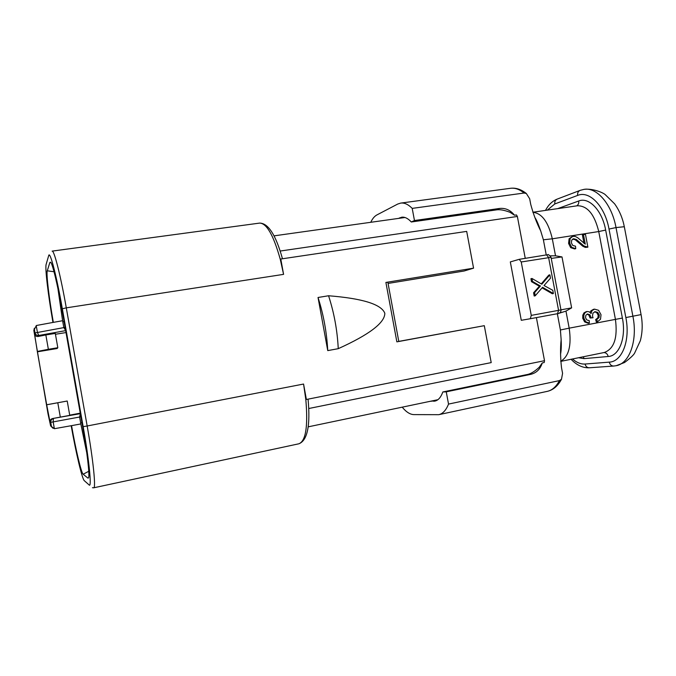 <?xml version="1.0" encoding="UTF-8"?>
<svg xmlns="http://www.w3.org/2000/svg" width="676" height="676" viewBox="0 0 676 676"><rect width="100%" height="100%" fill="white"/><g stroke="black" fill="none" stroke-linecap="round" stroke-linejoin="round"><path stroke-width="1.01" d="M550.34 255.824L555.52 255.807L562.001 256.922L571.634 307.867L565.964 311.104L559.415 313.165M586.177 311.687L584.013 312.836L582.788 315.185L582.737 318.252L584.63 321.911L588.23 323.297L589.328 323.136L589.244 320.661L586.726 319.9L585.526 317.703L585.847 315.253L587.562 314.002M587.106 314.129L588.83 315.008L590.089 318.016L593.055 317.762L592.506 316.115L592.911 313.199L595.049 311.678L597.77 312.38L599.308 315.033L599.004 317.602L596.739 319.478L597.466 321.818L600.516 319.241L601.015 314.729L598.598 310.318L594.576 309.143L591.999 310.614L591.069 313.571L589.261 311.83L587.182 311.509L585.095 312.65L583.87 315.008L583.827 318.075L585.72 321.751L589.328 323.136M594.584 311.805L596.663 312.557L598.201 315.21L597.897 317.771L595.632 319.647L596.359 321.987L597.466 321.818M593.579 309.312L590.9 310.799L590.131 312.43M572.395 236.49L569.099 238.772L568.584 243.419L570.679 247.653L574.676 248.954L575.749 248.658L575.504 246.165L572.8 245.515L571.372 242.887L571.727 240.107L573.62 238.755L576.341 239.473L583.87 245.912L587.883 247.162L585.458 234.335L583.472 234.648L585.281 244.171L577.659 237.715L575.293 236.448L572.766 236.372L570.155 238.451L569.64 243.106L571.735 247.348L575.749 248.658M572.749 239.05L575.276 239.786L582.788 246.216L585.323 247.424L587.883 247.162M583.472 234.648L582.399 234.978L583.988 243.352M587.621 313.985L589.92 314.83L591.187 317.847L593.055 317.762M595.632 319.647L596.739 319.478M590.089 318.016L591.187 317.847M551.033 257.311L521.23 261.975L531.268 315.388L558.57 310.352L557.539 313.681L558.376 313.512M542.067 287.849L552.317 293.764L553.39 293.536L552.782 290.3L544.036 285.525L550.492 278.182L549.867 274.845L548.802 275.107L541.273 283.878M549.867 274.845L541.839 284.207L531.97 278.47L530.93 278.723L531.488 281.672L539.414 286.227L533.575 292.784L534.184 296.02L535.231 295.792L542.558 287.283L553.39 293.536M521.23 261.975L519.227 259.322L510.321 261.916L521.28 320.297L530.305 318.734L531.268 315.388M526.342 193.505L524.086 193.032C519.472 189.288 514.935 187.708 510.473 188.3C515.847 187.624 521.137 189.356 526.342 193.505L529.671 198.752L530.719 204.329C533.398 214.258 536.727 223.122 540.707 230.922L543.386 239.786L546.242 254.936M557.337 313.715L560.404 329.981L561.139 339.58C560.252 348.132 560.379 357.503 561.511 367.685L562.576 373.313L561.494 379.253L559.424 380.605C556.213 386.706 552.148 390.297 547.247 391.37L438.741 414.684C442.797 413.796 446.059 410.256 448.534 404.087L559.424 380.605M308.771 408.515L544.51 360.697L536.398 317.602M398.781 341.397L484.303 325.671L491.207 362.606L306.38 399.482L303.566 384.044L305.814 399.499L306.38 399.482M388.075 283.43L464.125 271.008L473.563 268.161L466.693 231.395L280.785 259.018L280.27 259.305L283.582 274.363L280.785 259.018M280.194 251.041L517.368 216.464L525.252 258.342M544.51 360.697L544.188 362.53L542.27 362.919C540.335 369.096 536.507 372.907 530.787 374.335L446.253 391.835L442.831 391.97L526.832 374.605C530.39 374.082 534.522 371.631 539.22 367.254L542.27 362.919M524.086 193.032L412.208 208.385L414.464 220.528L499.64 208.453C505.504 207.862 510.456 210.118 514.495 215.213L516.43 214.934L517.368 216.464M448.534 404.087L446.253 391.835M414.464 220.528L411.295 221.99L495.939 209.957C499.446 209.247 504.169 210.042 510.101 212.34L514.495 215.213M484.303 325.671L396.863 341.853L385.895 282.433L473.563 268.161M398.798 341.481L396.863 341.853M318.033 297.491L327.75 350.607L338.253 348.672C369.265 334.628 384.788 322.832 384.83 313.284C381.382 304.31 362.632 298.462 328.561 295.758L318.033 297.491C323.517 314.568 326.753 332.271 327.75 350.607M328.561 295.758C334.105 312.76 337.332 330.403 338.253 348.672M385.895 282.433L387.863 282.289M33.842 330.463L47.996 413.746L50.624 425.872L54.367 428.702L71.546 425.652C75.873 450.098 81.264 472.93 83.165 474.231L87.939 478.118L88.573 477.831C89.815 475.338 87.221 452.464 82.616 426.539L61.93 309.473C57.578 284.689 52.61 264.088 50.675 262.204L49.863 262.465L47.269 270.814C46.154 273.932 49.052 298.031 53.328 322.376L36.394 325.502L33.842 330.463L34.341 328.257M51.418 426.142L50.742 422.306L50.049 422.12L46.686 404.763L37.374 351.816L34.56 334.071L35.025 332.93C35.541 334.755 36.791 335.6 38.769 335.473L37.408 332.347L36.217 325.579M71.546 425.652L80.833 423.936L79.616 417.024L80.359 413.796M64.076 321.599L62.783 321.683L62.598 320.711L53.328 322.376M81.914 422.584L80.672 422.956M54.367 428.702L53.167 421.909L50.742 422.306C50.615 420.404 51.494 419.179 53.404 418.63L53.167 421.909L80.892 416.788M50.049 422.12C49.94 420.142 50.844 418.943 52.753 418.512L69.746 415.368L67.22 401.02L46.686 404.763M46.99 404.73L57.79 402.761L60.325 417.151M69.712 415.149L80.25 413.154M37.374 351.816L57.13 348.52L57.815 347.726L55.297 333.42L45.841 334.95L48.368 349.298L57.815 347.726M55.44 334.265L66.011 332.558M57.79 402.761L67.22 401.02M37.611 351.402L48.368 349.298M45.841 334.95L38.312 336.445C36.386 336.741 35.135 335.947 34.56 334.071M62.783 321.683L63.823 327.598L65.64 330.454M430.198 401.307L436.13 400.716M442.831 391.97C440.896 397.319 438.251 400.361 434.879 401.105L433.612 401.24M402.212 407.163C406.166 411.997 410.028 414.472 413.805 414.608L438.741 414.684M412.208 208.385C408.219 204.363 404.383 202.597 400.699 203.096L397.708 204.059L376.921 214.917C374.512 216.21 372.459 218.669 370.761 222.303M398.494 218.416L401.713 217.216C404.797 216.802 407.991 218.39 411.295 221.99M533.575 292.784L534.615 292.556L535.231 295.792M539.414 286.227L540.462 285.99L534.615 292.556M537.057 284.968L538.096 284.723L540.462 285.99M531.488 281.672L532.519 281.427L538.096 284.723M531.97 278.47L532.519 281.427M624.404 227.17L624.32 226.73L616.013 227.567L632.913 316.326C637.814 340.586 629.5 363.553 616.191 365.699L624.514 362.522C630.015 358.39 633.353 355.297 634.544 353.261L640.341 340.712C642.513 332.406 642.758 323.711 641.076 314.61L625.849 317.559C630.497 340.467 622.038 361.778 609.262 362.133L585.078 364.034C580.861 364.296 576.679 362.606 572.513 358.981M641.051 314.475L624.32 226.73C622.604 218.069 619.368 210.43 614.602 203.806L605.181 194.578C602.595 192.347 592.413 188.317 584.106 189.348C596.815 186.999 611.805 204.203 616.013 227.567L609.008 229.063L625.849 317.559M584.106 189.348L580.27 190.319C578.217 191.156 577.338 192.854 577.642 195.415C589.464 190.319 604.927 206.129 609.008 229.063M579.822 190.488L557.362 199.04C555.368 199.851 554.514 201.49 554.81 203.949L577.642 195.415M547.323 210.135L554.81 203.949M613.546 366.054L589.497 367.778C587.233 367.803 585.754 366.561 585.078 364.034M616.191 365.699L613.833 366.029C611.493 366.062 609.972 364.761 609.262 362.133M557.692 208.631L578.698 201C588.923 196.724 602.155 210.413 605.654 230.068L622.385 318.066C626.373 337.696 619.199 356.075 608.197 356.497L584.056 358.626L578.572 357.739M583.312 356.776L584.056 358.626M576.653 205.884C578.326 204.862 579.011 203.231 578.698 201M532.849 212.239L577.431 205.766C587.393 205.724 594.5 214.309 598.742 231.547L605.654 230.068M532.865 212.289C541.882 213.219 548.363 222.058 552.309 238.805L598.742 231.547L615.413 319.283C617.83 337.772 614.129 348.841 604.327 352.475L560.717 361.39M543.386 239.786L552.309 238.805L555.52 255.807M565.964 311.104L569.184 328.164L622.385 318.066M569.099 238.772L570.155 238.451M585.323 247.424L586.405 247.12M582.788 246.216L583.87 245.912M579.653 243.504L580.726 243.191M575.276 239.786L576.341 239.473M572.918 238.958L573.62 238.755M570.679 247.653L571.735 247.348M568.584 243.419L569.64 243.106M597.897 317.771L599.004 317.602M598.201 315.21L599.308 315.033M596.663 312.557L597.77 312.38M590.038 317.627L591.137 317.45M588.83 315.008L589.92 314.83M584.63 321.911L585.72 321.751M582.737 318.252L583.827 318.075M582.788 315.185L583.87 315.008M584.013 312.836L585.095 312.65M586.05 311.704L587.14 311.518M590.9 310.799L591.999 310.614M593.418 309.338L594.517 309.152M562.001 256.922L551.244 258.409M560.953 309.845L571.634 307.867M519.227 259.322L546.538 254.886C547.991 255.79 546.884 252.266 551.016 257.21L560.962 309.904L558.57 310.352L548.599 257.505L546.554 254.886L519.32 259.314M530.314 318.734L557.531 313.681L530.305 318.734M560.404 329.981L569.184 328.164C571.659 345.554 568.829 356.573 560.708 361.246M92.435 487.717L93.702 487.802C96.068 488.283 93.195 459.781 87.17 425.99L303.566 384.044M71.174 425.719C76.042 453.173 82.117 479.005 84.306 480.687L89.147 484.971C91.902 488.283 89.207 460.601 83.156 426.657L87.17 425.99L66.29 307.85L283.582 274.363M305.814 399.499C308.129 426.26 305.822 441.022 298.902 443.786C307.436 440.465 310.495 425.584 308.07 399.144M83.156 426.657L62.336 308.78L66.29 307.85C60.612 275.487 54.105 249.985 52.12 251.117L259.609 223.097C266.623 223.173 273.51 235.24 280.27 259.305M62.336 308.78C56.412 274.971 49.821 250.035 48.672 255.689L46.137 264.417C44.92 268.144 48.182 295.192 52.965 322.444M46.137 264.417L46.889 261.815M65.099 327.37L35.025 332.93L34.349 329.111M86.773 452.878L80.833 423.936M52.753 418.512L80.343 413.661M38.312 336.445L38.769 335.473L65.673 330.623M62.598 320.711L57.899 288.432M47.269 270.814L54.029 271.744M49.863 262.465L50.962 262.618M87.939 478.118L88.59 477.78M83.165 474.231L88.75 471.282M50.624 425.872L53.007 428.28M84.306 480.687L87.238 483.272M526.832 374.605L530.787 374.335M399.634 217.858L403.935 217.258M499.64 208.453L495.939 209.957M603.913 352.559C606.127 352.711 607.555 354.021 608.197 356.497M537.513 288.263L538.552 288.018M556.897 199.217C552.182 201.211 548.38 204.938 545.49 210.405M571.059 359.277C576.67 365.15 582.712 367.989 589.193 367.795M587.182 311.509L586.092 311.695M594.576 309.143L593.477 309.329M560.962 309.904C561.494 312.887 557.413 314.07 557.539 313.681M561.139 339.58C561.477 345.444 561.283 350.337 560.556 354.258M274.034 235.856L404.966 217.503M398.798 341.49L387.847 282.205M259.609 223.097C268.262 223.139 275.884 235.037 282.467 258.773M34.332 328.942L34.197 329.525M93.702 487.802L298.902 443.786M308.188 426.843L437.879 399.702M510.473 188.3L400.699 203.096M547.247 391.37C553.137 390.035 557.886 385.996 561.494 379.253M534.86 217.528C536.262 219.354 538.206 223.815 540.707 230.922M560.75 348.765L561.19 348.672M537.707 224.001L538.155 223.933"/></g></svg>
